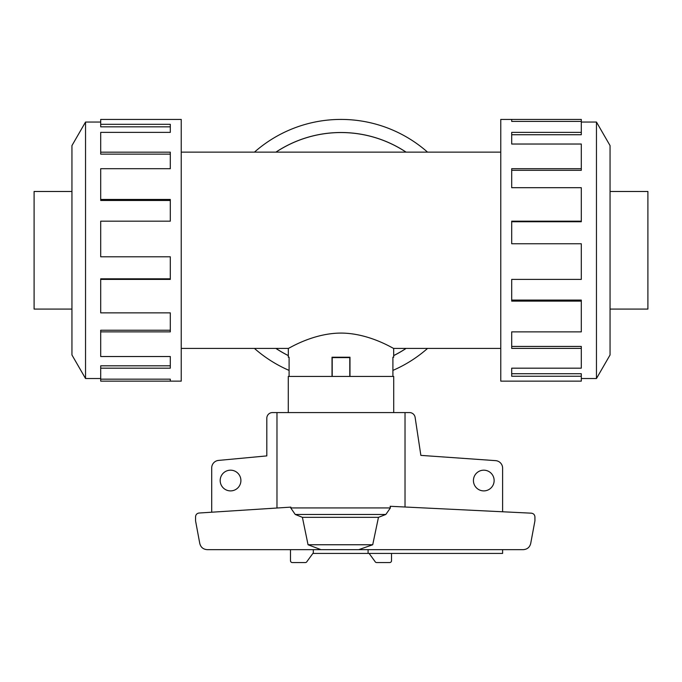 <?xml version="1.0" encoding="UTF-8"?>
<svg xmlns="http://www.w3.org/2000/svg" width="682" height="682" viewBox="0 0 682 682"><rect width="100%" height="100%" fill="white"/><g stroke="black" fill="none" stroke-linecap="round" stroke-linejoin="round"><path stroke-width="1.02" d="M406.029 152.137A117.73 117.73 0 0 0 275.971 152.137M181.233 152.137L500.767 152.137M288.315 357.223L289.091 357.223L288.315 357.223L288.315 348.425L181.233 348.425M288.315 348.425C288.017 349.048 312.441 333.131 341 333.08C369.559 333.131 393.983 349.048 393.685 348.425L393.685 357.223L392.909 357.223L393.685 357.223M500.767 348.425L393.685 348.425M289.091 357.223L289.091 376.43M332.023 376.43L332.023 357.223L349.977 357.223L349.977 376.43M392.909 376.43L392.909 357.223M610.058 191.48L647.9 191.48L647.9 309.082L610.058 309.082M71.942 191.48L34.1 191.48L34.1 309.082L71.942 309.082M581.294 378.519L596.46 378.519L610.058 354.964L610.058 145.598L596.46 122.044L581.294 122.044M511.696 121.413L511.696 119.427L581.294 119.427L581.294 121.413L511.696 121.413L511.696 119.427L500.767 119.427L500.767 381.136L581.294 381.136L581.294 376.242L511.696 376.242L511.696 368.178L511.696 373.727L581.294 373.727L581.294 376.242M100.706 378.519L85.54 378.519L71.942 354.964L71.942 145.598L85.54 122.044L100.706 122.044M85.54 378.519L85.54 122.044M100.706 124.312L170.304 124.312L170.304 132.385L170.304 126.835L100.706 126.835L100.706 119.427L181.233 119.427L181.233 381.136L100.706 381.136L100.706 379.149L170.304 379.149L170.304 381.136L170.304 379.149M170.304 132.385L100.706 132.385L100.706 152.163L170.304 152.163L170.304 168.693L100.706 168.693L100.706 199.451L170.304 199.451L170.304 221.164L100.706 221.164L100.706 256.799L170.304 256.799L170.304 279.398L100.706 279.398L100.706 312.859L170.304 312.859L170.304 331.87L100.706 331.87L100.706 356.524L170.304 356.524L170.304 368.178L100.706 368.178L100.706 379.149M100.706 368.178L100.706 365.816L170.304 365.816L170.304 356.524M100.706 331.87L100.706 330.233L170.304 330.233L170.304 312.859M100.706 279.398L100.706 278.819L170.304 278.819L170.304 256.799M170.304 221.164L170.304 200.465L100.706 200.465L100.706 199.451M170.304 168.693L170.304 154.132L100.706 154.132L100.706 152.163M289.091 370.394A130.859 130.859 0 0 1 254.446 348.425M254.446 152.137A130.859 130.859 0 0 1 427.554 152.137M275.903 152.137A117.773 117.773 0 0 1 406.097 152.137M406.097 348.425A117.773 117.773 0 0 1 393.685 355.612M288.281 412.576L288.281 376.43L393.719 376.43L393.719 412.576M240.899 480.537A10.358 10.358 0 0 1 230.542 490.895A10.358 10.358 0 0 1 220.184 480.537A10.358 10.358 0 0 1 230.542 470.179A10.358 10.358 0 0 1 240.899 480.537M494.135 480.537A10.358 10.358 0 0 1 483.777 490.895A10.358 10.358 0 0 1 473.427 480.537A10.358 10.358 0 0 1 483.777 470.179A10.358 10.358 0 0 1 494.135 480.537M502.608 549.649L502.608 553.417L368.092 553.417L368.092 549.649L313.311 549.649L313.311 552.838L307.019 561.439A1.884 1.884 0 0 1 305.289 562.573L292.356 562.573A1.884 1.884 0 0 1 290.481 560.698L290.481 549.649M211.71 512.216L211.71 467.912A7.528 7.528 0 0 1 218.325 460.435L266.815 455.9L266.815 418.228A5.652 5.652 0 0 1 272.468 412.576L276.977 412.576L276.977 508.013M405.023 507.007L405.023 412.576L409.532 412.576A5.652 5.652 0 0 1 415.099 417.248L420.862 455.38L495.737 460.648A7.528 7.528 0 0 1 502.608 468.15L502.608 511.773M368.092 553.417L312.885 553.417M332.023 357.598L349.977 357.598M332.211 376.43L332.211 357.598M349.789 376.43L349.789 357.598M391.519 553.417L391.519 560.698A1.884 1.884 0 0 1 389.644 562.573L376.711 562.573A1.884 1.884 0 0 1 374.981 561.439L369.115 553.417M199.025 513.026L290.847 507.127L290.745 507.937L295.229 514.458L302.399 517.34L308.051 544.756L320.941 549.649L207.183 549.649C203.219 549.351 200.747 547.279 199.766 543.426L195.555 520.835L195.555 516.786C195.743 514.637 196.902 513.384 199.025 513.026M390.394 507.937L390.172 506.283L531.406 513.179C533.563 513.512 534.739 514.765 534.927 516.939L534.927 520.835L530.715 543.426C529.744 547.279 527.271 549.351 523.299 549.649L358.783 549.649L372.713 544.756L378.467 517.34L385.833 514.458L390.394 507.937L290.745 507.937M405.023 412.576L276.977 412.576M358.783 549.649L320.941 549.649M372.713 544.756L308.051 544.756M378.467 517.34L302.399 517.34M288.315 355.612A117.773 117.773 0 0 1 275.903 348.425M427.554 348.425A130.859 130.859 0 0 1 392.909 370.394M511.696 368.178L581.294 368.178L581.294 348.391L511.696 348.391L511.696 331.87L511.696 346.43L581.294 346.43L581.294 348.391M511.696 331.87L581.294 331.87L581.294 301.112L511.696 301.112L511.696 279.398L511.696 300.089L581.294 300.089L581.294 301.112M511.696 279.398L581.294 279.398L581.294 243.755L511.696 243.755L511.696 221.164L581.294 221.164L581.294 221.744L511.696 221.744L511.696 243.755M581.294 221.164L581.294 187.695L511.696 187.695L511.696 168.693L581.294 168.693L581.294 170.321L511.696 170.321L511.696 187.695M581.294 168.693L581.294 144.03L511.696 144.03L511.696 132.385L581.294 132.385L581.294 134.738L511.696 134.738L511.696 144.03M581.294 132.385L581.294 121.413M596.46 122.044L596.46 378.519M349.977 357.223L332.023 357.223M275.971 348.425A117.73 117.73 0 0 0 288.315 355.569M393.685 355.569A117.73 117.73 0 0 0 406.029 348.425M278.256 507.937L276.977 507.937M385.833 514.458L295.229 514.458"/></g></svg>
